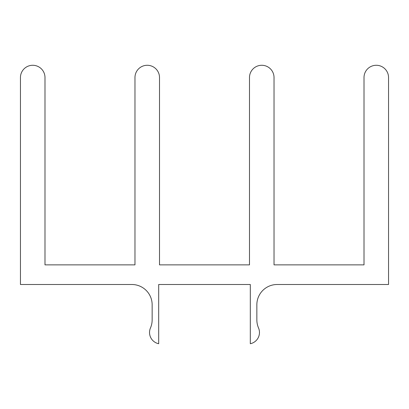 <?xml version="1.0" encoding="UTF-8"?>
<svg xmlns="http://www.w3.org/2000/svg" width="409" height="409" viewBox="0 0 409 409"><rect width="100%" height="100%" fill="white"/><g stroke="black" fill="none" stroke-linecap="round" stroke-linejoin="round"><path stroke-width="0.61" d="M44.99 264.868L44.99 77.546A12.27 12.27 0 0 0 32.72 65.276A12.27 12.27 0 0 0 20.45 77.546L20.45 284.5L131.862 284.5A20.286 20.286 0 0 1 152.148 304.787L152.148 319.879A20.286 20.286 0 0 1 150.476 327.946A11.452 11.452 0 0 0 158.692 343.724L158.692 284.5L250.308 284.5L250.308 343.724A11.452 11.452 0 0 0 258.524 327.946A20.286 20.286 0 0 1 256.852 319.879L256.852 304.787A20.286 20.286 0 0 1 277.138 284.5L388.55 284.5L388.55 77.546A12.27 12.27 0 0 0 376.28 65.276A12.27 12.27 0 0 0 364.01 77.546L364.01 264.868L274.03 264.868L274.03 77.546A12.27 12.27 0 0 0 261.76 65.276A12.27 12.27 0 0 0 249.49 77.546L249.49 264.868L159.51 264.868L159.51 77.546A12.27 12.27 0 0 0 147.24 65.276A12.27 12.27 0 0 0 134.97 77.546L134.97 264.868L44.99 264.868"/></g></svg>
